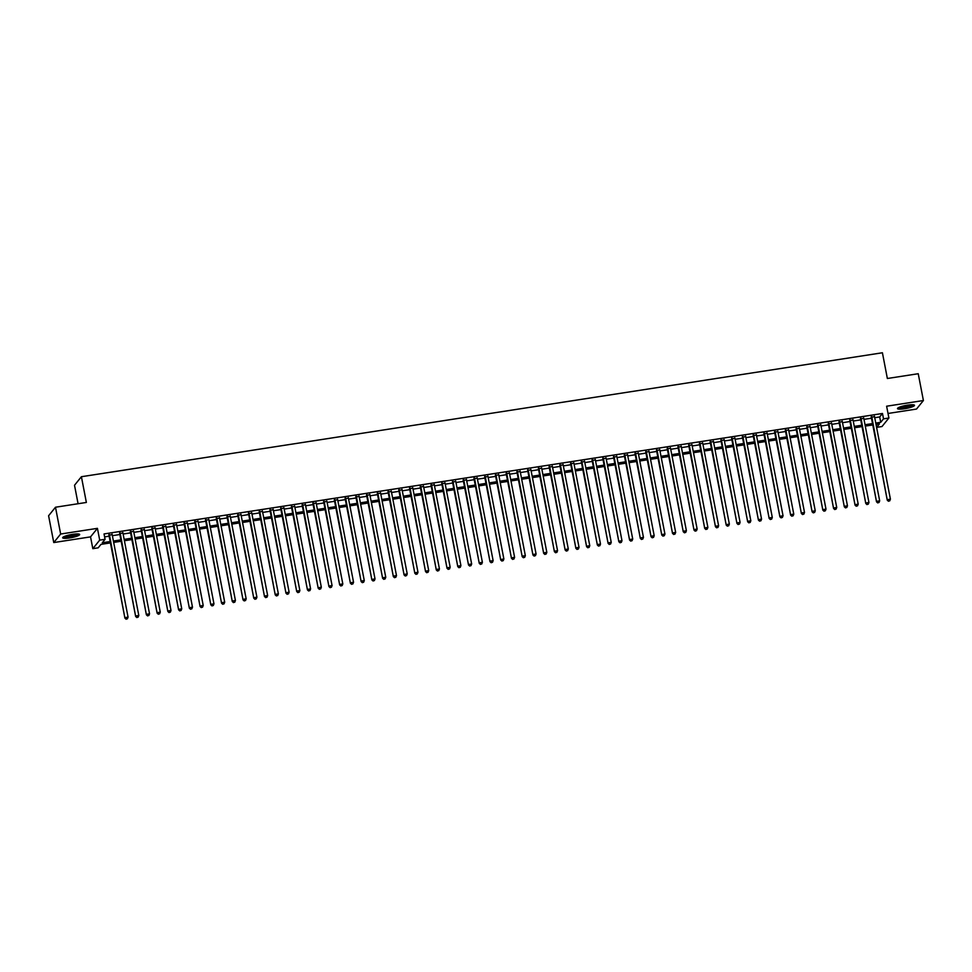 <?xml version="1.0" encoding="UTF-8"?>
<svg xmlns="http://www.w3.org/2000/svg" width="972" height="972" viewBox="0 0 972 972"><rect width="100%" height="100%" fill="white"/><g stroke="black" fill="none" stroke-linecap="round" stroke-linejoin="round"><path stroke-width="1.46" d="M69.717 537.929A8.651 1.519 169.1 0 0 79.668 534.503A8.651 1.519 169.1 0 0 72.621 534.333A8.651 1.519 169.1 0 0 62.67 537.771A8.651 1.519 169.1 0 0 69.717 537.929M904.543 408.75A8.651 1.519 169.1 0 0 914.494 405.312A8.651 1.519 169.1 0 0 907.447 405.154A8.651 1.519 169.1 0 0 897.496 408.592A8.651 1.519 169.1 0 0 904.543 408.75M110.431 542.911L100.966 544.381L98.172 547.831L92.814 548.658L99.703 540.128L105.073 539.302L102.279 542.765L110.164 541.538M90.542 536.872L97.431 528.343L60.653 534.029L55.489 507.226L48.6 515.755L53.764 542.558L90.542 536.872L92.814 548.658M78.076 503.739L74.516 485.247L81.405 476.717L882.418 352.763L887.363 378.497L918.236 373.722L923.4 400.525L886.622 406.211L888.894 418.009L882.005 426.538L876.635 427.376L879.429 423.913L876.027 424.436M888.019 413.465L916.511 409.054L923.4 400.525M876.064 424.436L876.635 427.376M60.653 534.029L53.764 542.558M112.181 534.649L108.937 535.147M122.909 532.984L119.665 533.494M133.65 531.332L130.406 531.83M144.391 529.667L141.147 530.165M155.131 528.003L151.887 528.501M165.86 526.338L162.616 526.848M176.6 524.686L173.356 525.184M187.341 523.021L184.097 523.519M198.081 521.357L194.837 521.855M208.81 519.692L205.566 520.202M219.55 518.04L216.306 518.538M230.291 516.375L227.047 516.873M241.02 514.71L237.775 515.209M251.76 513.046L248.516 513.556M262.501 511.394L259.257 511.892M273.241 509.729L269.997 510.227M283.97 508.064L280.726 508.563M294.71 506.4L291.466 506.91M305.451 504.747L302.207 505.246M316.192 503.083L312.948 503.581M326.92 501.418L323.676 501.917M337.661 499.754L334.417 500.264M348.401 498.101L345.157 498.6M359.13 496.437L355.886 496.935M369.87 494.772L366.626 495.27M380.611 493.108L377.367 493.618M391.352 491.455L388.107 491.954M402.08 489.791L398.836 490.289M412.821 488.126L409.577 488.624M423.561 486.462L420.317 486.972M434.302 484.809L431.058 485.307M445.03 483.145L441.786 483.643M455.771 481.48L452.527 481.978M466.511 479.816L463.267 480.326M477.252 478.151L473.996 478.661M487.98 476.499L484.736 476.997M498.721 474.834L495.477 475.332M509.462 473.17L506.218 473.68M520.19 471.505L516.946 472.015M530.931 469.853L527.687 470.351M541.671 468.188L538.427 468.686M552.412 466.524L549.168 467.034M563.14 464.859L559.896 465.369M573.881 463.207L570.637 463.705M584.622 461.542L581.378 462.04M595.362 459.878L592.118 460.388M606.091 458.213L602.847 458.723M616.831 456.561L613.587 457.059M627.572 454.896L624.328 455.394M638.3 453.231L635.056 453.742M649.041 451.567L645.797 452.077M659.781 449.915L656.537 450.413M670.522 448.25L667.278 448.748M681.251 446.585L678.006 447.096M691.991 444.921L688.747 445.431M702.732 443.268L699.488 443.767M713.472 441.604L710.228 442.102M724.201 439.939L720.957 440.45M734.941 438.275L731.697 438.785M745.682 436.622L742.438 437.121M756.423 434.958L753.166 435.456M767.151 433.293L763.907 433.791M777.892 431.629L774.648 432.139M788.632 429.976L785.388 430.475M799.361 428.312L796.117 428.81M810.101 426.647L806.857 427.145M820.842 424.983L817.598 425.493M831.582 423.33L828.338 423.828M842.311 421.666L839.067 422.164M853.052 420.001L849.807 420.499M863.792 418.337L860.548 418.847M874.727 417.705L879.696 416.939L882.491 413.477L104.04 533.944L105.073 539.302M104.599 536.884L109.131 536.18M112.375 535.681L119.872 534.515M123.116 534.017L130.6 532.863M133.844 532.352L141.341 531.198M144.585 530.688L152.082 529.533M155.326 529.035L162.822 527.869M166.066 527.371L173.551 526.217M176.795 525.706L184.291 524.552M187.535 524.042L195.032 522.887M198.276 522.389L205.772 521.223M209.016 520.725L216.501 519.57M219.745 519.06L227.241 517.906M230.486 517.396L237.982 516.241M241.226 515.743L248.71 514.577M251.955 514.079L259.451 512.912M262.695 512.414L270.192 511.26M273.436 510.75L280.932 509.595M284.176 509.097L291.661 507.931M294.905 507.433L302.401 506.266M305.645 505.768L313.142 504.614M316.386 504.103L323.883 502.949M327.127 502.451L334.611 501.285M337.855 500.787L345.352 499.62M348.596 499.122L356.092 497.968M359.336 497.457L366.821 496.303M370.077 495.805L377.561 494.639M380.805 494.141L388.302 492.974M391.546 492.476L399.042 491.322M402.287 490.811L409.771 489.657M413.015 489.159L420.512 487.993M423.756 487.494L431.252 486.328M434.496 485.83L441.993 484.676M445.237 484.165L452.721 483.011M455.965 482.513L463.462 481.347M466.706 480.848L474.202 479.682M477.446 479.184L484.943 478.03M488.187 477.519L495.671 476.365M498.915 475.867L506.412 474.701M509.656 474.202L517.153 473.036M520.397 472.538L527.881 471.384M531.125 470.873L538.622 469.719M541.866 469.221L549.362 468.054M552.606 467.556L560.103 466.39M563.347 465.892L570.831 464.738M574.075 464.227L581.572 463.073M584.816 462.575L592.312 461.408M595.557 460.91L603.053 459.744M606.297 459.246L613.782 458.091M617.026 457.581L624.522 456.427M627.766 455.929L635.263 454.762M638.507 454.264L645.991 453.098M649.247 452.6L656.732 451.445M659.976 450.935L667.472 449.781M670.716 449.283L678.213 448.116M681.457 447.618L688.941 446.452M692.186 445.954L699.682 444.799M702.926 444.289L710.423 443.135M713.667 442.637L721.163 441.47M724.407 440.972L731.892 439.806M735.136 439.308L742.632 438.153M745.876 437.643L753.373 436.489M756.617 435.991L764.114 434.824M767.358 434.326L774.842 433.16M778.086 432.662L785.583 431.507M788.827 430.997L796.323 429.843M799.567 429.345L807.052 428.178M810.296 427.68L817.792 426.514M821.036 426.015L828.533 424.861M831.777 424.351L839.273 423.197M842.517 422.699L850.002 421.532M853.246 421.034L860.742 419.868M863.987 419.369L871.483 418.215M874.533 416.684L871.289 417.182M97.431 528.343L99.703 540.128M882.491 413.477L883.524 418.847L888.894 418.009M55.489 507.226L86.362 502.451L81.405 476.717M872.783 424.946L865.287 426.101M862.043 426.599L854.546 427.765M851.302 428.263L843.805 429.43M840.561 429.928L833.077 431.082M829.833 431.592L822.336 432.747M819.092 433.245L811.596 434.411M808.352 434.909L800.855 436.076M797.611 436.574L790.127 437.728M786.883 438.238L779.386 439.393M776.142 439.891L768.645 441.057M765.401 441.555L757.917 442.722M754.661 443.22L747.176 444.374M743.932 444.884L736.436 446.039M733.192 446.537L725.695 447.703M722.451 448.201L714.967 449.368M711.723 449.866L704.226 451.02M700.982 451.53L693.486 452.685M690.242 453.183L682.745 454.349M679.501 454.847L672.017 456.014M668.772 456.512L661.276 457.666M658.032 458.177L650.535 459.331M647.291 459.829L639.795 460.995M636.551 461.493L629.066 462.66M625.822 463.158L618.326 464.312M615.082 464.823L607.585 465.977M604.341 466.475L596.857 467.641M593.613 468.14L586.116 469.306M582.872 469.804L575.375 470.958M572.131 471.469L564.635 472.623M561.391 473.121L553.906 474.287M550.662 474.786L543.166 475.952M539.922 476.45L532.425 477.604M529.181 478.115L521.685 479.269M518.441 479.767L510.956 480.933M507.712 481.432L500.216 482.598M496.971 483.096L489.475 484.25M486.231 484.761L478.746 485.915M475.49 486.413L468.006 487.58M464.762 488.078L457.265 489.244M454.021 489.742L446.525 490.896M443.281 491.407L435.796 492.561M432.552 493.059L425.056 494.226M421.812 494.724L414.315 495.89M411.071 496.388L403.574 497.543M400.33 498.053L392.846 499.207M389.602 499.717L382.105 500.872M378.861 501.37L371.365 502.536M368.121 503.034L360.624 504.189M357.38 504.699L349.896 505.853M346.652 506.363L339.155 507.518M335.911 508.016L328.415 509.182M325.17 509.68L317.686 510.835M314.442 511.345L306.945 512.499M303.701 513.009L296.205 514.164M292.961 514.662L285.464 515.828M282.22 516.326L274.736 517.481M271.492 517.991L263.995 519.145M260.751 519.656L253.255 520.81M250.011 521.308L242.514 522.474M239.27 522.972L231.786 524.127M228.542 524.637L221.045 525.791M217.801 526.302L210.304 527.456M207.06 527.954L199.576 529.12M196.32 529.619L188.835 530.773M185.591 531.283L178.095 532.437M174.851 532.948L167.354 534.102M164.11 534.6L156.626 535.766M153.382 536.265L145.885 537.419M142.641 537.929L135.144 539.083M131.9 539.594L124.404 540.748M121.16 541.246L113.675 542.412M875.76 423.063L880.729 422.298L883.524 418.847M113.408 541.04L120.905 539.873M124.149 539.375L131.633 538.221M134.877 537.71L142.374 536.556M145.618 536.058L153.114 534.892M156.358 534.393L163.855 533.227M167.099 532.729L174.583 531.575M177.827 531.064L185.324 529.91M188.568 529.412L196.065 528.246M199.309 527.747L206.793 526.581M210.049 526.083L217.534 524.929M220.778 524.418L228.274 523.264M231.518 522.766L239.015 521.6M242.259 521.101L249.743 519.935M252.987 519.437L260.484 518.283M263.728 517.772L271.224 516.618M274.469 516.12L281.965 514.953M285.209 514.455L292.694 513.289M295.938 512.791L303.434 511.637M306.678 511.126L314.175 509.972M317.419 509.474L324.915 508.307M328.159 507.809L335.644 506.643M338.888 506.145L346.384 504.99M349.628 504.48L357.125 503.326M360.369 502.828L367.853 501.661M371.097 501.163L378.594 499.997M381.838 499.499L389.335 498.344M392.579 497.834L400.075 496.68M403.319 496.182L410.804 495.015M414.048 494.517L421.544 493.351M424.788 492.853L432.285 491.698M435.529 491.188L443.025 490.034M446.27 489.536L453.754 488.369M456.998 487.871L464.495 486.705M467.739 486.207L475.235 485.052M478.479 484.542L485.964 483.388M489.22 482.89L496.704 481.723M499.948 481.225L507.445 480.059M510.689 479.56L518.185 478.406M521.429 477.896L528.914 476.742M532.158 476.244L539.654 475.077M542.898 474.579L550.395 473.413M553.639 472.914L561.136 471.76M564.38 471.25L571.864 470.096M575.108 469.598L582.605 468.431M585.849 467.933L593.345 466.767M596.589 466.268L604.086 465.114M607.33 464.604L614.814 463.45M618.058 462.951L625.555 461.785M628.799 461.287L636.296 460.12M639.54 459.622L647.024 458.468M650.268 457.958L657.765 456.804M661.009 456.305L668.505 455.139M671.749 454.641L679.246 453.474M682.49 452.976L689.974 451.822M693.218 451.312L700.715 450.158M703.959 449.659L711.455 448.493M714.699 447.995L722.196 446.828M725.44 446.33L732.924 445.176M736.168 444.666L743.665 443.511M746.909 443.013L754.406 441.847M757.65 441.349L765.134 440.182M768.39 439.684L775.875 438.53M779.119 438.02L786.615 436.865M789.859 436.367L797.356 435.201M800.6 434.703L808.084 433.536M811.328 433.038L818.825 431.884M822.069 431.374L829.566 430.219M832.81 429.709L840.306 428.555M843.55 428.057L851.035 426.89M854.279 426.392L861.775 425.238M865.019 424.728L872.516 423.573M879.696 416.939L880.729 422.298M871.191 416.696L887.266 500.167L871.75 416.611M888.663 501.03L889.732 500.872L888.663 501.03L887.728 499.596L890.413 499.171L874.436 416.186M887.266 500.167L888.481 501.26M889.732 500.872L890.413 499.171M913.182 404.777A7.484 1.312 -10.9 0 1 904.568 407.645A7.484 1.312 -10.9 0 1 898.517 407.608M899.404 407.195A6.938 1.215 169.1 0 0 904.555 407.001A6.938 1.215 169.1 0 0 912.198 404.741M897.8 408.07A8.59 1.519 169.1 0 0 904.385 407.875A8.59 1.519 169.1 0 0 914.02 404.947M78.355 533.968A7.484 1.312 -10.9 0 1 72.122 536.398A7.484 1.312 -10.9 0 1 64.091 537.03A7.484 1.312 -10.9 0 1 63.69 536.787M64.577 536.386A6.938 1.215 169.1 0 0 71.126 535.937A6.938 1.215 169.1 0 0 77.371 533.92M62.973 537.249A8.59 1.519 169.1 0 0 63.071 537.285A8.59 1.519 169.1 0 0 71.442 536.738A8.59 1.519 169.1 0 0 79.194 534.126M860.451 418.349L876.525 501.831L861.01 418.264M877.923 502.694L879.004 502.524L877.923 502.694L876.987 501.248L879.672 500.835L863.695 417.851M876.525 501.831L877.74 502.925M879.004 502.524L879.672 500.835M849.71 420.013L865.785 503.484L850.269 419.928M867.194 504.359L868.263 504.189L867.194 504.359L866.259 502.913L868.944 502.5L852.954 419.515M865.785 503.484L867 504.59M868.263 504.189L868.944 502.5M838.982 421.678L855.056 505.148L839.541 421.593M856.454 506.011L857.523 505.853L856.454 506.011L855.518 504.577L858.203 504.164L842.226 421.18M855.056 505.148L856.259 506.242M857.523 505.853L858.203 504.164M828.241 423.342L844.316 506.813L828.8 423.257M845.713 507.676L846.782 507.518L845.713 507.676L844.777 506.242L847.463 505.817L831.485 422.832M844.316 506.813L845.531 507.906M846.782 507.518L847.463 505.817M817.501 424.995L833.575 508.478L818.059 424.91M834.972 509.34L836.054 509.17L834.972 509.34L834.037 507.894L836.722 507.481L820.745 424.497M833.575 508.478L834.79 509.571M836.054 509.17L836.722 507.481M806.76 426.659L822.834 510.13L807.319 426.574M824.244 511.005L825.313 510.835L824.244 511.005L823.308 509.559L825.993 509.146L810.004 426.161M822.834 510.13L824.049 511.236M825.313 510.835L825.993 509.146M796.032 428.324L812.106 511.794L796.59 428.239M813.503 512.657L814.572 512.499L813.503 512.657L812.568 511.223L815.253 510.81L799.276 427.826M812.106 511.794L813.321 512.888M814.572 512.499L815.253 510.81M785.291 429.988L801.365 513.459L785.85 429.903M802.763 514.322L803.844 514.164L802.763 514.322L801.827 512.888L804.512 512.463L788.535 429.478M801.365 513.459L802.58 514.553M803.844 514.164L804.512 512.463M774.55 431.641L790.625 515.124L775.109 431.556M792.022 515.986L793.103 515.816L792.022 515.986L791.099 514.54L793.772 514.127L777.794 431.143M790.625 515.124L791.84 516.217M793.103 515.816L793.772 514.127M763.81 433.305L779.884 516.776L764.381 433.22M781.294 517.651L782.363 517.481L781.294 517.651L780.358 516.205L783.043 515.792L767.054 432.807M779.884 516.776L781.099 517.882M782.363 517.481L783.043 515.792M753.081 434.97L769.156 518.441L753.64 434.885M770.553 519.303L771.622 519.145L770.553 519.303L769.617 517.869L772.303 517.456L756.325 434.472M769.156 518.441L770.371 519.534M771.622 519.145L772.303 517.456M742.341 436.635L758.415 520.105L742.9 436.55M759.812 520.968L760.894 520.81L759.812 520.968L758.877 519.534L761.562 519.109L745.585 436.124M758.415 520.105L759.63 521.199M760.894 520.81L761.562 519.109M731.6 438.287L747.675 521.77L732.159 438.202M749.072 522.632L750.153 522.462L749.072 522.632L748.148 521.186L750.834 520.773L734.844 437.789M747.675 521.77L748.89 522.863M750.153 522.462L750.834 520.773M720.872 439.952L736.946 523.422L721.431 439.866M738.343 524.297L739.413 524.127L738.343 524.297L737.408 522.851L740.093 522.438L724.116 439.453M736.946 523.422L738.149 524.528M739.413 524.127L740.093 522.438M710.131 441.616L726.206 525.087L710.69 441.531M727.603 525.949L728.672 525.791L727.603 525.949L726.667 524.515L729.352 524.102L713.375 441.118M726.206 525.087L727.421 526.18M728.672 525.791L729.352 524.102M699.39 443.281L715.465 526.751L699.949 443.196M716.862 527.614L717.943 527.456L716.862 527.614L715.927 526.18L718.612 525.755L702.635 442.77M715.465 526.751L716.68 527.845M717.943 527.456L718.612 525.755M688.65 444.933L704.724 528.416L689.209 444.848M706.134 529.278L707.203 529.108L706.134 529.278L705.198 527.832L707.883 527.419L691.894 444.435M704.724 528.416L705.939 529.509M707.203 529.108L707.883 527.419M677.921 446.598L693.996 530.068L678.48 446.513M695.393 530.943L696.462 530.773L695.393 530.943L694.458 529.497L697.143 529.084L681.165 446.099M693.996 530.068L695.199 531.174M696.462 530.773L697.143 529.084M667.181 448.262L683.255 531.733L667.74 448.177M684.653 532.607L685.722 532.437L684.653 532.607L683.717 531.162L686.402 530.748L670.425 447.764M683.255 531.733L684.47 532.826M685.722 532.437L686.402 530.748M656.44 449.927L672.515 533.397L656.999 449.842M673.912 534.26L674.993 534.102L673.912 534.26L672.989 532.826L675.662 532.401L659.684 449.416M672.515 533.397L673.73 534.491M674.993 534.102L675.662 532.401M645.7 451.579L661.774 535.062L646.271 451.494M663.183 535.924L664.253 535.754L663.183 535.924L662.248 534.479L664.933 534.065L648.944 451.081M661.774 535.062L662.989 536.155M664.253 535.754L664.933 534.065M634.971 453.244L651.046 536.726L635.53 453.159M652.443 537.589L653.512 537.419L652.443 537.589L651.507 536.143L654.192 535.73L638.215 452.745M651.046 536.726L652.261 537.82M653.512 537.419L654.192 535.73M624.231 454.908L640.305 538.379L624.789 454.823M641.702 539.253L642.784 539.083L641.702 539.253L640.767 537.808L643.452 537.394L627.475 454.41M640.305 538.379L641.52 539.472M642.784 539.083L643.452 537.394M613.49 456.573L629.564 540.043L614.049 456.488M630.962 540.906L632.043 540.748L630.962 540.906L630.038 539.472L632.723 539.047L616.734 456.062M629.564 540.043L630.779 541.137M632.043 540.748L632.723 539.047M602.762 458.225L618.836 541.708L603.32 458.14M620.233 542.57L621.302 542.4L620.233 542.57L619.298 541.125L621.983 540.711L606.006 457.727M618.836 541.708L620.039 542.801M621.302 542.4L621.983 540.711M592.021 459.89L608.095 543.372L592.58 459.805M609.493 544.235L610.562 544.065L609.493 544.235L608.557 542.789L611.242 542.376L595.265 459.392M608.095 543.372L609.31 544.466M610.562 544.065L611.242 542.376M581.28 461.554L597.355 545.025L581.839 461.469M598.752 545.9L599.833 545.729L598.752 545.9L597.816 544.454L600.502 544.041L584.524 461.056M597.355 545.025L598.57 546.118M599.833 545.729L600.502 544.041M570.54 463.219L586.614 546.689L571.099 463.134M588.024 547.552L589.093 547.394L588.024 547.552L587.088 546.118L589.773 545.693L573.784 462.708M586.614 546.689L587.829 547.783M589.093 547.394L589.773 545.693M559.811 464.871L575.886 548.354L560.37 464.786M577.283 549.216L578.352 549.046L577.283 549.216L576.347 547.771L579.033 547.358L563.055 464.373M575.886 548.354L577.089 549.447M578.352 549.046L579.033 547.358M549.071 466.536L565.145 550.018L549.63 466.451M566.542 550.881L567.612 550.711L566.542 550.881L565.607 549.435L568.292 549.022L552.315 466.038M565.145 550.018L566.36 551.112M567.612 550.711L568.292 549.022M538.33 468.2L554.405 551.671L538.889 468.115M555.802 552.546L556.883 552.375L555.802 552.546L554.866 551.1L557.551 550.687L541.574 467.702M554.405 551.671L555.62 552.776M556.883 552.375L557.551 550.687M527.589 469.865L543.664 553.335L528.148 469.78M545.073 554.198L546.143 554.04L545.073 554.198L544.138 552.764L546.823 552.339L530.833 469.355M543.664 553.335L544.879 554.429M546.143 554.04L546.823 552.339M516.861 471.529L532.935 555L517.42 471.432M534.333 555.863L535.402 555.692L534.333 555.863L533.397 554.417L536.082 554.004L520.105 471.019M532.935 555L534.15 556.093M535.402 555.692L536.082 554.004M506.12 473.182L522.195 556.664L506.679 473.097M523.592 557.527L524.673 557.357L523.592 557.527L522.657 556.081L525.342 555.668L509.364 472.684M522.195 556.664L523.41 557.758M524.673 557.357L525.342 555.668M495.38 474.846L511.454 558.317L495.939 474.761M512.852 559.192L513.933 559.022L512.852 559.192L511.928 557.746L514.601 557.333L498.624 474.348M511.454 558.317L512.669 559.422M513.933 559.022L514.601 557.333M484.639 476.511L500.714 559.981L485.21 476.426M502.123 560.844L503.192 560.686L502.123 560.844L501.188 559.41L503.873 558.985L487.895 476.001M500.714 559.981L501.929 561.075M503.192 560.686L503.873 558.985M473.911 478.175L489.985 561.646L474.47 478.078M491.382 562.509L492.452 562.338L491.382 562.509L490.447 561.063L493.132 560.65L477.155 477.665M489.985 561.646L491.2 562.739M492.452 562.338L493.132 560.65M463.17 479.828L479.245 563.31L463.729 479.743M480.642 564.173L481.723 564.003L480.642 564.173L479.706 562.727L482.391 562.314L466.414 479.33M479.245 563.31L480.46 564.404M481.723 564.003L482.391 562.314M452.43 481.492L468.504 564.963L452.988 481.407M469.901 565.838L470.983 565.668L469.901 565.838L468.978 564.392L471.663 563.979L455.674 480.994M468.504 564.963L469.719 566.068M470.983 565.668L471.663 563.979M441.701 483.157L457.776 566.627L442.26 483.072M459.173 567.49L460.242 567.332L459.173 567.49L458.237 566.056L460.922 565.631L444.945 482.647M457.776 566.627L458.978 567.721M460.242 567.332L460.922 565.631M430.961 484.821L447.035 568.292L431.519 484.724M448.432 569.155L449.501 568.985L448.432 569.155L447.497 567.709L450.182 567.296L434.205 484.311M447.035 568.292L448.25 569.385M449.501 568.985L450.182 567.296M420.22 486.474L436.294 569.957L420.779 486.389M437.692 570.819L438.773 570.649L437.692 570.819L436.756 569.373L439.441 568.96L423.464 485.976M436.294 569.957L437.509 571.05M438.773 570.649L439.441 568.96M409.479 488.138L425.554 571.609L410.038 488.053M426.963 572.484L428.032 572.314L426.963 572.484L426.028 571.038L428.713 570.625L412.723 487.64M425.554 571.609L426.769 572.715M428.032 572.314L428.713 570.625M398.751 489.803L414.825 573.273L399.31 489.718M416.223 574.136L417.292 573.978L416.223 574.136L415.287 572.702L417.972 572.277L401.995 489.293M414.825 573.273L416.04 574.367M417.292 573.978L417.972 572.277M388.01 491.468L404.085 574.938L388.569 491.37M405.482 575.801L406.551 575.631L405.482 575.801L404.546 574.355L407.232 573.942L391.254 490.957M404.085 574.938L405.3 576.032M406.551 575.631L407.232 573.942M377.27 493.12L393.344 576.603L377.829 493.035M394.741 577.465L395.823 577.295L394.741 577.465L393.818 576.019L396.491 575.606L380.514 492.622M393.344 576.603L394.559 577.696M395.823 577.295L396.491 575.606M366.529 494.784L382.603 578.255L367.1 494.699M384.013 579.13L385.082 578.96L384.013 579.13L383.077 577.684L385.763 577.271L369.773 494.286M382.603 578.255L383.818 579.361M385.082 578.96L385.763 577.271M355.801 496.449L371.875 579.92L356.36 496.364M373.272 580.782L374.342 580.624L373.272 580.782L372.337 579.348L375.022 578.923L359.045 495.939M371.875 579.92L373.09 581.013M374.342 580.624L375.022 578.923M345.06 498.114L361.134 581.584L345.619 498.016M362.532 582.447L363.613 582.277L362.532 582.447L361.596 581.001L364.281 580.588L348.304 497.603M361.134 581.584L362.349 582.678M363.613 582.277L364.281 580.588M334.319 499.766L350.394 583.249L334.878 499.681M351.791 584.111L352.872 583.941L351.791 584.111L350.868 582.665L353.553 582.252L337.563 499.268M350.394 583.249L351.609 584.342M352.872 583.941L353.553 582.252M323.591 501.43L339.665 584.901L324.15 501.345M341.063 585.776L342.132 585.606L341.063 585.776L340.127 584.33L342.812 583.917L326.835 500.932M339.665 584.901L340.868 586.007M342.132 585.606L342.812 583.917M312.85 503.095L328.925 586.566L313.409 503.01M330.322 587.428L331.391 587.27L330.322 587.428L329.387 585.995L332.072 585.569L316.094 502.585M328.925 586.566L330.14 587.659M331.391 587.27L332.072 585.569M302.11 504.76L318.184 588.23L302.669 504.662M319.581 589.093L320.663 588.923L319.581 589.093L318.646 587.647L321.331 587.234L305.354 504.249M318.184 588.23L319.399 589.324M320.663 588.923L321.331 587.234M291.369 506.412L307.444 589.895L291.928 506.327M308.853 590.757L309.922 590.587L308.853 590.757L307.917 589.311L310.603 588.898L294.613 505.914M307.444 589.895L308.659 590.988M309.922 590.587L310.603 588.898M280.641 508.077L296.715 591.547L281.2 507.992M298.112 592.422L299.182 592.252L298.112 592.422L297.177 590.976L299.862 590.563L283.885 507.578M296.715 591.547L297.918 592.653M299.182 592.252L299.862 590.563M269.9 509.741L285.975 593.212L270.459 509.656M287.372 594.074L288.441 593.916L287.372 594.074L286.436 592.641L289.121 592.215L273.144 509.231M285.975 593.212L287.19 594.305M288.441 593.916L289.121 592.215M259.16 511.406L275.234 594.876L259.718 511.308M276.631 595.739L277.713 595.569L276.631 595.739L275.696 594.293L278.381 593.88L262.404 510.895M275.234 594.876L276.449 595.97M277.713 595.569L278.381 593.88M248.419 513.058L264.493 596.541L248.978 512.973M265.903 597.403L266.972 597.233L265.903 597.403L264.967 595.958L267.652 595.544L251.663 512.56M264.493 596.541L265.708 597.634M266.972 597.233L267.652 595.544M237.69 514.723L253.765 598.193L238.249 514.638M255.162 599.068L256.231 598.898L255.162 599.068L254.227 597.622L256.912 597.209L240.935 514.224M253.765 598.193L254.98 599.299M256.231 598.898L256.912 597.209M226.95 516.387L243.024 599.858L227.509 516.302M244.422 600.72L245.503 600.562L244.422 600.72L243.486 599.287L246.171 598.861L230.194 515.889M243.024 599.858L244.239 600.951M245.503 600.562L246.171 598.861M216.209 518.052L232.284 601.522L216.768 517.955M233.681 602.385L234.762 602.215L233.681 602.385L232.758 600.939L235.431 600.526L219.453 517.541M232.284 601.522L233.499 602.616M234.762 602.215L235.431 600.526M205.469 519.704L221.543 603.187L206.04 519.619M222.953 604.049L224.022 603.879L222.953 604.049L222.017 602.604L224.702 602.19L208.725 519.206M221.543 603.187L222.758 604.28M224.022 603.879L224.702 602.19M194.74 521.369L210.815 604.839L195.299 521.284M212.212 605.714L213.281 605.544L212.212 605.714L211.276 604.268L213.962 603.855L197.984 520.87M210.815 604.839L212.03 605.945M213.281 605.544L213.962 603.855M184 523.033L200.074 606.504L184.559 522.948M201.471 607.366L202.553 607.208L201.471 607.366L200.536 605.933L203.221 605.507L187.244 522.535M200.074 606.504L201.289 607.597M202.553 607.208L203.221 605.507M173.259 524.698L189.333 608.168L173.818 524.601M190.731 609.031L191.812 608.861L190.731 609.031L189.807 607.585L192.492 607.172L176.503 524.187M189.333 608.168L190.548 609.262M191.812 608.861L192.492 607.172M162.531 526.35L178.605 609.833L163.089 526.265M180.002 610.695L181.071 610.525L180.002 610.695L179.067 609.25L181.752 608.837L165.775 525.852M178.605 609.833L179.808 610.926M181.071 610.525L181.752 608.837M151.79 528.015L167.864 611.485L152.349 527.93M169.262 612.36L170.331 612.19L169.262 612.36L168.326 610.914L171.011 610.501L155.034 527.517M167.864 611.485L169.079 612.591M170.331 612.19L171.011 610.501M141.049 529.679L157.124 613.15L141.608 529.594M158.521 614.012L159.602 613.854L158.521 614.012L157.585 612.579L160.271 612.166L144.293 529.181M157.124 613.15L158.339 614.243M159.602 613.854L160.271 612.166M130.309 531.344L146.383 614.814L130.868 531.247M147.793 615.677L148.862 615.507L147.793 615.677L146.857 614.231L149.542 613.818L133.553 530.833M146.383 614.814L147.598 615.908M148.862 615.507L149.542 613.818M119.58 532.996L135.655 616.479L120.139 532.911M137.052 617.342L138.121 617.171L137.052 617.342L136.116 615.896L138.802 615.483L122.824 532.498M135.655 616.479L136.87 617.572M138.121 617.171L138.802 615.483M108.84 534.661L124.914 618.131L109.399 534.576M126.311 619.006L127.381 618.836L126.311 619.006L125.376 617.56L128.061 617.147L112.084 534.163M124.914 618.131L126.129 619.237M127.381 618.836L128.061 617.147"/></g></svg>
